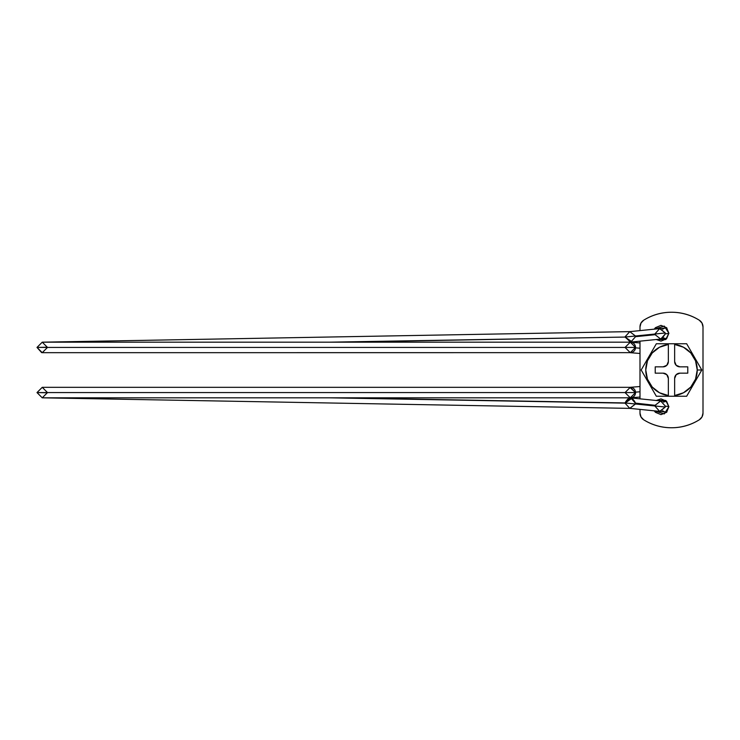 <?xml version="1.0" encoding="UTF-8"?>
<svg xmlns="http://www.w3.org/2000/svg" width="740" height="740" viewBox="0 0 740 740"><rect width="100%" height="100%" fill="white"/><g stroke="black" fill="none" stroke-linecap="round" stroke-linejoin="round"><path stroke-width="1.11" d="M41.662 352.638L37 347.421L47.499 347.236L37 347.421L42.254 352.675L47.499 347.421L42.254 342.176L37 347.421L635.53 347.421L630.286 342.176L625.032 347.421L47.499 347.421L625.032 347.421L630.286 352.675L635.53 347.421A5.254 5.254 -90 0 0 630.175 342.176M639.998 386.53L630.073 387.325A5.254 5.254 90 0 1 635.512 392.154L639.998 391.793M630.397 352.675A5.254 5.254 -90 0 0 635.512 347.846L639.998 348.207L635.512 347.846A5.254 5.254 90 0 1 630.582 352.666M630.175 397.824A5.254 5.254 -90 0 0 635.53 392.579L630.286 387.325L625.032 392.579L630.286 397.824L635.53 392.579L37 392.579L42.254 397.824L47.499 392.579L625.032 392.579L47.499 392.579L42.254 387.325L37 392.579L47.499 392.764M630.424 342.121L625.032 336.867L629.768 331.65L635.457 335.997M659.969 328.588L665.288 332.972L625.041 337.061L340.058 342.176L625.041 337.061L665.288 332.972L665.362 333.832L660.737 339.059L655.094 334.693L635.53 336.682L630.804 342.093L625.041 337.061L632.034 341.815M655.094 334.693L655.02 333.832L659.645 328.615L665.288 332.972L665.362 333.832L668.868 333.481L665.362 333.832L661.754 338.837M663.558 337.829A5.254 5.171 -95.8 0 0 666.278 338.485M37 392.579L635.53 392.579L630.286 397.824L42.254 397.824M635.512 347.846A5.254 5.254 -90 0 0 635.53 347.421A5.254 5.254 90 0 1 635.512 347.846L639.998 348.207M660.654 400.932L665.362 406.168L668.868 406.519L665.362 406.168L665.288 407.028L625.041 402.939C628.658 396.353 632.154 396.418 635.53 403.134L655.094 405.307L660.737 400.941L665.362 406.168L665.288 407.028L659.969 411.412M630.415 397.88L625.041 402.939L340.058 397.824L625.041 402.939L630.804 397.907L635.53 403.319M662.688 410.756A5.254 5.171 -84.2 0 0 666.934 411.93L666.037 412.014M635.457 404.003L629.768 408.351L625.032 403.134L632.043 398.185M662.688 329.245A5.254 5.171 -95.8 0 1 666.934 328.07L666.037 327.986M625.041 402.939L665.288 407.028L659.645 411.385L655.02 406.168L655.094 405.307M666.278 401.515A5.254 5.171 -84.2 0 0 663.558 402.171M329.55 397.824L625.032 403.134L629.768 408.351L665.528 411.986M630.48 342.176A5.254 5.254 90 0 1 635.53 347.421L37 347.421M629.86 387.344L635.53 392.579A5.254 5.254 -90 0 0 635.512 392.154A5.254 5.254 90 0 1 630.48 397.824M635.512 392.154A5.254 5.254 -90 0 0 630.397 387.325M329.55 342.176L625.041 337.061M654.271 329.161L664.289 326.09L668.877 333.25L664.289 326.09L654.271 329.161L655.427 327.681L660.996 325.369L666.564 327.681L668.877 333.25L665.704 339.568L656.223 339.512L665.704 339.568L668.877 333.25L666.564 338.818L660.996 341.121L656.213 339.512M656.223 400.488L665.704 400.433L668.877 406.75L665.704 400.433L656.223 400.488M639.998 330.604L639.998 326.886L640.988 323.065L643.698 320.207C652.208 314.898 661.477 312.243 671.495 312.243C681.522 312.243 690.79 314.898 699.291 320.207L702.01 323.065L703 326.886L703 413.114L703 326.886A7.872 7.872 0 0 0 699.291 320.207A52.503 52.503 0 0 0 643.698 320.207A7.872 7.872 0 0 0 639.998 326.886L639.998 330.604L639.998 326.886A7.872 7.872 0 0 1 643.698 320.207A52.503 52.503 0 0 1 699.291 320.207A7.872 7.872 0 0 1 703 326.886L703 413.114A7.872 7.872 0 0 1 699.291 419.793A52.503 52.503 0 0 1 643.698 419.793A7.872 7.872 0 0 1 639.998 413.114L639.998 409.396M639.998 398.842L639.998 341.159M654.243 410.839L655.427 412.319L660.996 414.631L666.564 412.319L668.877 406.75L664.289 413.91L654.271 410.839L664.289 413.91L668.877 406.75L666.564 401.182L660.996 398.879L656.213 400.488M703 413.114L702.01 416.935L699.291 419.793C690.79 425.102 681.522 427.757 671.495 427.757C661.477 427.757 652.208 425.102 643.698 419.793L640.988 416.935L639.998 413.114M702.01 416.935L699.291 419.793M643.698 419.793L640.988 416.935M640.988 323.065L643.698 320.207M699.291 320.207L702.01 323.065M686.655 343.749L701.807 370L686.655 343.749L674.649 343.749L674.649 344.47A25.724 25.724 0 0 1 697.228 370L701.807 370L697.228 370A25.724 25.724 0 0 1 674.649 395.53L674.649 396.252L686.655 396.252L701.807 370L686.655 343.749L656.343 343.749L641.182 370L656.343 396.252L686.655 396.252L701.807 370L686.655 396.252M656.343 396.252L668.35 396.252L668.35 395.53A25.724 25.724 0 0 1 668.35 344.47L668.35 343.749L656.343 343.749L641.182 370L656.343 396.252L641.182 370L656.343 343.749M668.35 395.53L668.35 378.399L666.814 374.69L663.096 373.154L655.224 373.154L655.224 366.846L663.096 366.846L666.814 365.31L668.35 361.601L668.35 344.47L659.507 347.236L652.227 352.962L647.435 360.889L645.77 370L647.435 379.111L652.227 387.039L659.507 392.764L668.35 395.53L668.35 396.252L668.35 378.399L668.35 395.53M676.184 365.31L679.903 366.846L687.774 366.846L687.774 373.154L679.903 373.154A5.254 5.254 0 0 0 674.649 378.399L674.649 395.53L683.482 392.764L690.772 387.039L695.554 379.111L697.228 370L695.554 360.889L690.772 352.962L683.482 347.236L674.649 344.47L674.649 361.601L676.184 365.31L679.903 366.846L687.774 366.846L687.774 373.154L679.903 373.154L676.184 374.69L674.649 378.399A5.254 5.254 0 0 1 679.903 373.154L687.774 373.154L687.774 366.846L679.903 366.846A5.254 5.254 0 0 1 674.649 361.601L674.649 343.749L674.649 361.601M641.182 370L648.74 383.079M648.758 383.117L656.324 396.224M674.649 395.53L674.649 378.399L676.184 374.69L679.903 373.154M663.096 373.154A5.254 5.254 0 0 1 668.35 378.399A5.254 5.254 0 0 0 663.096 373.154L655.224 373.154L663.096 373.154L666.814 374.69M655.224 366.846L655.224 373.154L655.224 366.846L663.096 366.846L666.814 365.31L668.35 361.601A5.254 5.254 0 0 1 663.096 366.846M668.35 344.47L668.35 361.601M674.649 396.252L668.35 396.252M668.35 343.749L674.649 343.749M639.998 342.935L630.286 342.176L42.254 342.176M639.998 353.47L630.073 352.675M629.86 352.656L42.254 352.675M666.583 338.467L630.804 342.093M627.409 342.176L630.369 342.121M630.378 397.88L627.4 397.824M666.583 401.533L630.804 397.907M630.286 387.325L42.254 387.325M42.162 397.824L629.971 408.378M639.998 397.065L630.286 397.824M629.981 331.622L42.199 342.176M665.528 328.014L629.768 331.65"/></g></svg>

